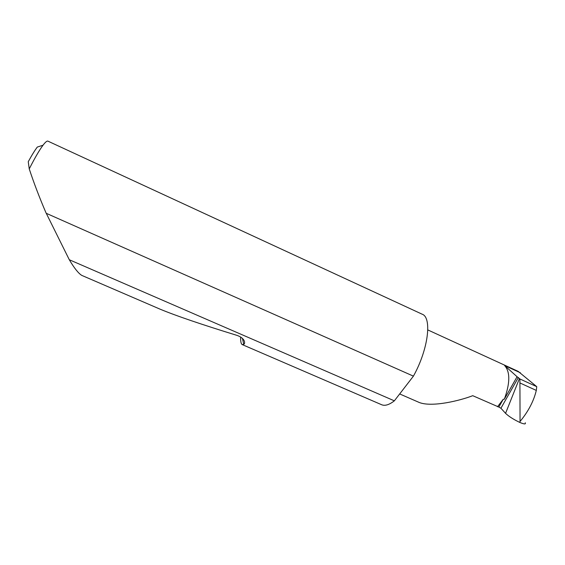 <?xml version="1.0" encoding="UTF-8"?>
<svg xmlns="http://www.w3.org/2000/svg" width="565" height="565" viewBox="0 0 565 565"><rect width="100%" height="100%" fill="white"/><g stroke="black" fill="none" stroke-linecap="round" stroke-linejoin="round"><path stroke-width="0.85" d="M419.039 402.393L419.272 402.492C432.098 407.506 460.221 400.571 472.736 395.691L498.839 407.061L500.922 408.241L505.562 413.34L519.426 378.543L519.913 378.974L520.054 421.469C528.332 411.454 533.748 401.101 536.305 390.415L519.807 382.901M159.259 308.808L160.234 309.232C175.962 315.764 201.599 324.501 237.159 335.44C245.754 338.562 245.245 343.908 243.748 344.297L242.286 344.622C241.086 344.078 240.535 341.535 240.626 337.001M46.189 213.28L413.418 376.142L413.679 375.661C428.411 349.022 432.119 317.283 422.076 314.161L47.94 141.151C47.065 140.699 45.419 142.055 43.011 145.226C39.388 150.092 34.797 157.981 29.246 168.9C33.766 182.65 39.296 197.178 45.836 212.461L69.297 259.745C74.241 268.107 78.387 273.319 81.741 275.374L81.904 275.445M69.297 259.745L394.356 400.832C389.25 404.787 385.04 406.101 381.728 404.773L242.286 344.622M536.305 390.415L536.75 386.665L518.133 371.353L427.804 329.925M519.913 378.974L536.75 386.665M525.217 422.754C526.029 424.4 524.193 424.28 519.708 422.394L520.054 421.469M519.708 422.394C513.394 419.357 508.677 416.341 505.562 413.34M504.623 365.548L517.074 376.735L504.319 399.236C510.16 383.112 510.266 371.883 504.623 365.548L520.393 372.78M504.319 399.236L503.267 399.243L497.532 406.736M517.074 376.735L519.426 378.543M394.356 400.832L413.418 376.142M29.246 168.9L28.25 161.724C31.817 155.191 34.832 150.304 37.304 147.062L43.011 145.226M518.338 377.526L500.922 408.241M503.267 399.243L498.839 407.061M243.748 344.297L242.441 338.393M419.272 402.492L399.681 393.939M81.741 275.374L160.234 309.232"/></g></svg>
